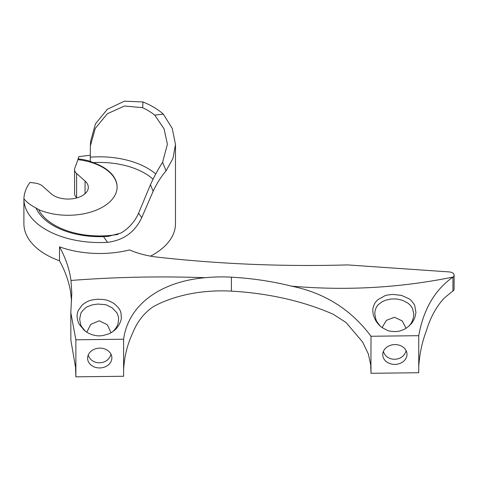 <?xml version="1.0" encoding="UTF-8"?>
<svg xmlns="http://www.w3.org/2000/svg" width="478" height="478" viewBox="0 0 478 478"><rect width="100%" height="100%" fill="white"/><g stroke="black" fill="none" stroke-linecap="round" stroke-linejoin="round"><path stroke-width="0.72" d="M117.122 187.179A49.031 28.31 0 0 0 77.95 159.652L74.855 168.029A12.631 7.295 0 0 0 74.574 169.547A12.631 7.295 0 0 0 76.605 173.514L85.048 181.037A20.213 11.669 180 0 1 88.305 187.382A20.213 11.669 180 0 1 73.827 198.573A20.213 11.669 180 0 1 51.134 193.733L42.691 186.211A12.631 7.295 0 0 0 34.727 183.044L29.965 182.459A75.793 43.755 0 0 0 23.912 198.836M76.916 197.88L76.605 197.605A12.631 7.295 180 0 1 74.574 193.638L74.574 169.547M103.439 236.61L107.532 242.31A75.793 43.755 180 0 1 23.9 198.824A49.031 28.31 0 0 0 36.029 207.978A65.623 37.887 0 0 0 103.439 236.61L108.291 236.371L121.048 232.995C129.03 228.12 134.88 221.529 138.584 213.218L141.745 217.621L153.133 191.272C157.017 183.11 161.325 176.31 166.045 170.867L172.994 158.415L175.48 144.464L172.265 128.468L163.339 114.14A75.793 43.755 180 0 0 142.988 101.975L124.435 101.163L107.353 109.271L95.463 123.832L90.629 141.261L90.36 145.987L95.265 128.391L107.311 113.77L124.495 106.014L142.665 107.687A67.709 39.088 180 0 1 154.705 115.108L163.339 114.14M77.95 159.652L78.721 156.736A75.793 43.755 180 0 1 90.294 155.368M23.9 198.824L23.9 199.649A75.793 43.755 0 0 1 23.9 199.613L23.9 223.704A75.793 43.755 180 0 0 59.511 260.803A258.604 149.303 180 0 1 70.589 291.825L71.545 301.242M175.48 144.464L175.48 223.704A75.793 43.755 180 0 1 150.558 256.142M107.532 242.31C123.533 240.344 134.939 232.117 141.745 217.621M142.988 101.975L142.665 107.687M155.714 173.95A67.709 39.088 0 0 0 90.294 157.19L90.36 145.987M154.705 115.108L164.05 128.815L167.396 144.231L162.592 162.335C158.612 168.387 154.567 175.832 150.462 184.669L138.584 213.218M90.294 157.19L90.228 161.295A49.031 28.31 0 0 0 77.95 158.827M118.072 234.387A63.664 36.758 180 0 1 38.628 209.597A49.031 28.31 0 0 0 89.995 212.298A49.031 28.31 0 0 0 117.122 186.97A49.031 28.31 0 0 0 93.15 162.639A63.664 36.758 180 0 1 152.942 179.059M90.228 161.295L93.15 162.639M38.628 209.597L36.029 207.978M110.962 332.712L107.425 324.807L99.245 320.804L90.814 324.317L86.775 332.192M406.025 328.261L402.231 320.911L394.487 317.267L386.451 320.302L382.119 327.526M59.511 246.833A75.793 43.755 180 0 0 129.61 249.94A67.637 39.047 0 0 0 157.662 257.164A795.697 459.388 0 0 0 347.614 264.914L449.183 271.916A5.581 3.221 180 0 1 454.1 275.113L454.1 289.082A5.581 3.221 0 0 1 452.947 291.042A179.029 103.362 180 0 0 443.811 298.583C436.097 306.93 430.218 317.882 426.161 331.439C422.074 342.134 419.6 353.863 418.74 366.632L418.74 372.721L371.006 373.294L370.994 366.279L368.389 354.084L362.635 342.045L346.06 322.519L333.291 314.315A198.926 114.845 180 0 0 231.4 291.138A99.46 57.426 180 0 0 153.54 306.535C144.213 312.672 137.192 321.67 132.484 333.525C127.232 344.74 124.268 356.958 123.599 370.175L123.599 376.264L75.871 376.837L75.871 339.804L70.804 312.624L71.808 293.241L70.989 280.461A258.604 149.303 0 0 0 59.511 246.833L59.511 260.803M75.47 365.682L75.871 376.837M75.799 368.807L70.869 340.222L70.804 313.012M370.94 365.323L371.006 336.261C351.073 309.547 324.586 292.847 291.55 286.161A198.926 114.845 0 0 0 231.4 277.168A99.46 57.426 0 0 0 205.193 277.706C163.219 281.261 128.737 302.795 123.599 339.231L75.871 339.804M123.599 370.175L123.599 339.231M370.623 362.557L371.006 373.294M454.1 275.113A5.581 3.221 180 0 1 452.947 277.073C434.837 289.883 423.43 309.421 418.74 335.687L371.006 336.261M418.74 366.632L418.74 335.687M382.741 354.634A12.135 9.907 177.9 0 0 382.747 354.927A12.135 9.907 177.9 0 0 395.228 364.391A12.135 9.907 177.9 0 0 406.999 354.055A12.135 9.907 177.9 0 0 394.697 344.584A12.135 9.907 177.9 0 0 382.741 354.634M87.605 358.177A12.135 9.907 177.9 0 0 87.605 358.47A12.135 9.907 177.9 0 0 100.093 367.935A12.135 9.907 177.9 0 0 111.864 357.598A12.135 9.907 177.9 0 0 99.555 348.127A12.135 9.907 177.9 0 0 87.605 358.177M70.989 280.461C115.592 277.013 160.333 276.099 205.193 277.706M291.55 286.161C346.419 290.881 400.217 287.858 452.947 277.073L452.947 291.042M406.097 350.595C403.54 361.571 386.696 362.396 383.38 351.455M110.956 354.138C108.404 365.114 91.555 365.933 88.239 354.999M408.899 298.72C410.297 299.246 414.026 303.506 414.755 305.663L415.956 312.552L414.767 317.876C411.188 324.861 411.982 322.674 409.299 325.751C407.041 327.681 405.284 328.894 404.03 329.384C399.65 331.212 399.554 331.194 395.766 331.601C391.518 331.511 388.686 331.075 387.264 330.298C382.848 328.177 380.201 326.468 379.317 325.16C376.515 322.548 374.471 318.886 373.181 314.166C372.523 309.409 372.559 308.639 374.519 303.859C375.176 302.974 374.447 303.148 377.859 299.712L384.587 295.918C385.794 295.279 388.572 294.783 392.91 294.43L401.484 295.38L408.899 298.72M114.075 303.584C122.201 310.575 120.767 312.953 121.298 317.416C121.567 319.137 120.576 322.005 118.317 326.02C116.07 328.84 117.863 327.203 113.985 330.74C110.782 333.082 112.199 332.102 109.038 333.775L102.788 335.604C99.281 335.819 98.432 336.434 91.878 334.624C85.114 331.834 85.867 331.368 84.295 330.37L79.354 324.413C78.362 323.343 76.868 317.918 77.113 315.665C77.299 314.596 76.743 314.99 78.195 310.551L82.431 304.755C86.865 301.779 88.066 300.088 97.817 299.228C103.851 299.592 106.373 298.995 114.075 303.584M112.957 331.523L115.754 328.32L117.188 325.829L118.096 323.391L118.628 318.647L118.132 315.761L116.805 312.696L112.264 307.898C103.905 303.829 108.554 305.072 97.936 304.038L92.224 304.88L87.934 306.512C85.448 307.049 80.262 313.281 80.776 313.693L79.659 318.993C80.89 326.456 80.208 324.819 85.293 331.164M408.481 326.474C411.683 323.475 413.452 319.441 413.787 314.363L412.675 308.967C412.532 308.782 412.036 306.476 407.788 303.022L402.566 300.333L397.905 299.21C398.694 299.091 391.685 298.726 390.072 299.192L385.674 300.196L382.352 301.606L378.182 304.773C376.795 306.201 375.75 308.262 375.033 310.957L374.8 313.484C375.971 322.166 376.909 321.324 379.992 325.793M85.048 181.037L85.048 193.727M76.605 173.514L76.605 197.605M166.045 170.867L162.592 162.335M150.462 184.669L153.133 191.272M231.4 291.138L231.4 277.168M110.956 332.802L110.95 332.461"/></g></svg>
